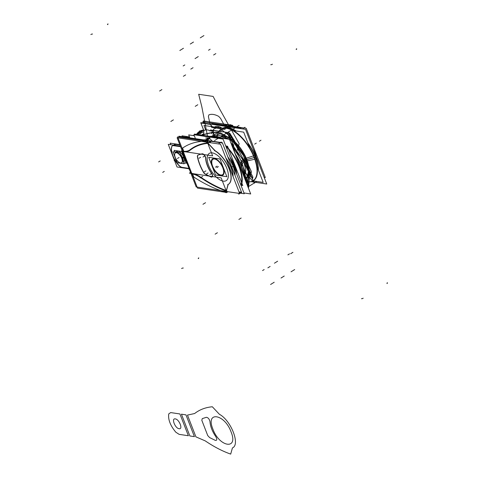 <?xml version="1.0" encoding="UTF-8"?>
<svg xmlns="http://www.w3.org/2000/svg" width="478" height="478" viewBox="0 0 478 478"><rect width="100%" height="100%" fill="white"/><g stroke="black" fill="none" stroke-linecap="round" stroke-linejoin="round"><path stroke-width="0.72" d="M214.359 134.706L215.082 136.565M211.497 127.333L221.529 128.833M233.509 130.625L243.696 132.149L249.875 148.078M257.045 166.565L263.187 182.399L253.167 180.899M251.135 181.682L266.742 184.012L245.543 129.365L210.517 124.125L211.467 126.58M255.467 156.587A29.779 13.982 58.2 0 1 256.829 160.59A29.779 13.982 58.2 0 0 255.467 156.587A29.779 13.982 58.2 0 1 256.829 160.59A29.779 13.982 58.2 0 0 255.467 156.587M254.655 155.272A30.455 14.298 58.2 0 1 258.228 169.612M258.245 169.66A30.311 14.232 -121.8 0 0 255.371 156.88A30.311 14.232 58.2 0 1 258.245 169.66A30.311 14.232 -121.8 0 0 255.371 156.88A30.311 14.232 -121.8 0 0 248.076 143.442A30.311 14.232 58.2 0 1 255.371 156.88A30.311 14.232 -121.8 0 0 248.076 143.442A30.311 14.232 58.2 0 1 255.371 156.88A30.311 14.232 58.2 0 1 258.245 169.66A30.311 14.232 -121.8 0 0 255.371 156.88A30.311 14.232 -121.8 0 0 248.076 143.442M246.122 181.515A30.311 14.232 -121.8 0 0 252.993 180.827A30.311 14.232 -121.8 0 0 253.489 155.942M253.806 155.744L254.84 155.105A30.311 14.232 -121.8 0 1 258.413 170.078M253.149 180.732A30.311 14.232 -121.8 0 0 254.326 157.531A30.311 14.232 58.2 0 1 246.068 181.365A30.311 14.232 -121.8 0 0 252.999 180.821M254.493 157.423L255.324 156.909M255.115 159.096L255.939 158.582M255.987 158.553L256.142 158.457A30.311 14.232 -121.8 0 0 247.819 142.773M254.786 159.294A30.311 14.232 -121.8 0 0 221.063 129.293M218.446 132.173A30.311 14.232 -121.8 0 0 217.078 137.21M236.114 131.014A30.311 14.232 -121.8 0 0 225.305 127.459M218.595 132.077A30.311 14.232 -121.8 0 0 217.221 137.27A30.311 14.232 58.2 0 1 232.589 130.333A30.311 14.232 58.2 0 1 254.326 157.531A30.311 14.232 -121.8 0 0 221.218 129.197M221.72 128.731A30.455 14.298 58.2 0 1 230.994 128.457A30.455 14.298 58.2 0 1 235.66 130.948M248.166 143.675A30.455 14.298 58.2 0 1 255.963 158.642M246.887 160.949L254.768 159.24M254.941 159.198L255.133 159.156A30.467 14.304 -121.8 0 0 236.431 132.597A30.467 14.304 -121.8 0 0 218.715 131.707M254.153 157.573L246.588 159.58A24.02 11.275 -121.8 0 1 244.897 178.36A24.02 11.275 -121.8 0 0 246.588 159.58A4.278 1.398 -21.2 0 0 241.778 162.562A24.02 11.275 58.2 0 0 233.3 148.455A24.02 11.275 58.2 0 1 241.778 162.562A24.02 11.275 58.2 0 0 233.3 148.455A24.02 11.275 58.2 0 1 241.778 162.562A4.278 1.398 158.8 0 1 246.588 159.58A24.02 11.275 -121.8 0 1 244.897 178.36A24.02 11.275 -121.8 0 0 246.588 159.58A24.02 11.275 -121.8 0 0 219.486 137.813A24.02 11.275 -121.8 0 1 246.588 159.58A4.278 1.398 -21.2 0 0 241.778 162.562A4.278 1.398 158.8 0 1 246.588 159.58A24.02 11.275 -121.8 0 0 219.486 137.813A24.02 11.275 -121.8 0 1 246.588 159.58A24.02 11.275 -121.8 0 0 219.486 137.813M219.33 137.789A24.175 11.347 -121.8 0 1 233.503 140.64A24.175 11.347 -121.8 0 1 247.269 160.871A4.278 1.613 -19.3 0 0 242.262 163.972A24.175 11.347 -121.8 0 0 233.342 148.562M241.832 166.971L242.28 163.805M241.772 167.437A30.467 14.304 -121.8 0 0 236.114 155.703M217.424 137.503A30.467 14.304 -121.8 0 0 210.069 136.403M236.018 155.464A30.311 14.232 58.2 0 1 241.163 165.681A30.311 14.232 -121.8 0 0 236.018 155.464A30.311 14.232 58.2 0 1 241.163 165.681A30.311 14.232 58.2 0 1 243.804 175.528A30.311 14.232 -121.8 0 0 241.163 165.681A30.311 14.232 -121.8 0 0 236.018 155.464A30.311 14.232 58.2 0 1 241.163 165.681A30.311 14.232 58.2 0 1 243.804 175.528A30.311 14.232 -121.8 0 0 241.163 165.681A30.311 14.232 -121.8 0 1 243.804 175.528M218.488 137.999A30.311 14.232 -121.8 0 0 210.368 136.451A30.311 14.232 58.2 0 1 217.394 137.497A30.311 14.232 -121.8 0 0 210.368 136.451A30.311 14.232 58.2 0 1 217.394 137.497A30.311 14.232 58.2 0 0 210.368 136.451M243.774 175.45A30.467 14.304 -121.8 0 0 240.464 164.068M240.554 163.721L241.259 161.164M244.945 178.485A24.175 11.347 -121.8 0 0 246.236 158.194A4.278 1.171 -23.1 0 0 241.223 161.295A24.175 11.347 -121.8 0 1 244.025 172.008A24.175 11.347 -121.8 0 1 244.067 173.831M244.897 178.36A24.02 11.275 -121.8 0 0 246.588 159.58A4.278 1.398 158.8 0 0 241.778 162.562A24.02 11.275 58.2 0 1 243.935 175.301A24.02 11.275 58.2 0 0 241.778 162.562A24.02 11.275 58.2 0 1 244.061 172.678M245.865 158.308L253.824 155.786A30.467 14.304 -121.8 0 1 249.791 181.861M244.043 176.149A30.311 14.232 -121.8 0 0 240.637 163.906M241.366 169.911A30.311 14.232 -121.8 0 0 240.123 166.332A30.311 14.232 -121.8 0 0 238.564 162.699A30.311 14.232 58.2 0 1 240.123 166.332A30.311 14.232 -121.8 0 0 238.564 162.699A30.311 14.232 -121.8 0 1 240.123 166.332A30.311 14.232 58.2 0 1 241.366 169.911A30.311 14.232 -121.8 0 0 240.123 166.332A30.311 14.232 -121.8 0 1 241.366 169.911M241.073 185.518A29.63 13.91 -121.8 0 0 238.558 164.946M239.335 164.683L239.627 164.581A30.455 14.298 -121.8 0 1 242.113 171.841M241.181 185.787A29.779 13.982 -121.8 0 0 239.418 166.535A29.779 13.982 58.2 0 1 241.181 185.787A29.779 13.982 -121.8 0 0 239.418 166.535A29.779 13.982 -121.8 0 0 225.538 145.467A29.779 13.982 58.2 0 1 239.418 166.535A29.779 13.982 -121.8 0 0 225.538 145.467A29.779 13.982 58.2 0 1 239.418 166.535A29.779 13.982 58.2 0 1 241.181 185.787A29.779 13.982 -121.8 0 0 239.418 166.535A29.779 13.982 -121.8 0 0 225.538 145.467M243.959 192.951L250.693 193.96L229.494 139.307L194.468 134.073L194.767 134.844M240.864 184.98A29.08 13.653 -121.8 0 0 239.024 166.475A29.08 13.653 -121.8 0 1 240.864 184.98A29.08 13.653 -121.8 0 0 239.024 166.475A29.08 13.653 -121.8 0 1 241.719 181.126A29.08 13.653 -121.8 0 1 240.864 184.98A29.08 13.653 -121.8 0 0 239.024 166.475A29.08 13.653 -121.8 0 0 225.855 146.274A29.08 13.653 -121.8 0 1 239.024 166.475A29.08 13.653 -121.8 0 0 225.855 146.274A29.08 13.653 -121.8 0 1 239.024 166.475A29.08 13.653 -121.8 0 0 225.855 146.274M239.592 168.166A29.23 13.719 -121.8 0 0 225.897 146.388M240.888 185.046A29.23 13.719 -121.8 0 0 241.707 181.281A29.23 13.719 -121.8 0 0 238.337 164.934M229.942 140.46L239.048 163.267M241.366 169.248L249.432 190.71M234.913 167.049A21.241 9.972 -121.8 0 0 230.378 157.937M230.049 157.089A21.385 10.038 58.2 0 1 234.674 165.824A21.385 10.038 -121.8 0 0 230.049 157.089A21.385 10.038 58.2 0 1 234.674 165.824A21.385 10.038 58.2 0 1 236.67 174.159A21.385 10.038 -121.8 0 0 234.674 165.824A21.385 10.038 -121.8 0 0 230.049 157.089A21.385 10.038 58.2 0 1 234.674 165.824A21.385 10.038 58.2 0 1 236.67 174.159A21.385 10.038 -121.8 0 0 234.674 165.824A21.385 10.038 -121.8 0 1 236.67 174.159M236.413 173.49A21.241 9.972 -121.8 0 0 233.999 164.701M225.741 145.987L227.54 146.256L242.77 185.536L240.978 185.267M234.31 165.77A20.739 9.739 -121.8 0 0 230.569 158.427A20.739 9.739 -121.8 0 1 234.31 165.77A20.739 9.739 -121.8 0 0 230.569 158.427A20.739 9.739 -121.8 0 1 234.31 165.77A20.739 9.739 -121.8 0 1 236.15 172.827A20.739 9.739 -121.8 0 0 234.31 165.77A20.739 9.739 -121.8 0 1 236.15 172.827A20.739 9.739 -121.8 0 0 234.31 165.77M230.683 158.72A20.889 9.805 58.2 0 1 234.704 167.001M233.808 164.689A20.889 9.805 58.2 0 1 236.108 172.713M240.739 167.999L240.93 167.951A30.455 14.298 -121.8 0 0 237.745 160.59M239.831 168.22A29.63 13.91 -121.8 0 0 225.712 145.915M241.934 167.258A30.311 14.232 -121.8 0 0 235.678 154.591M217.962 137.586A30.311 14.232 -121.8 0 0 211.419 136.224M223.244 168.435A9.626 4.517 -121.8 0 0 212.543 158.911A9.626 4.517 -121.8 0 0 212.381 166.816M222.832 175.175A9.626 4.517 -121.8 0 0 223.202 167.814A9.626 4.517 -121.8 0 0 212.692 158.816M212.62 158.869A9.626 4.517 -121.8 0 0 212.322 166.183A9.626 4.517 -121.8 0 0 222.658 175.277M211.969 165.746A9.626 4.517 -121.8 0 0 222.676 175.271A9.626 4.517 -121.8 0 0 222.832 167.372M208.671 157.298L215.536 175.008L226.859 176.699L219.988 158.989L208.671 157.298M223.202 167.814A9.626 4.517 58.2 0 1 221.051 175.48A9.626 4.517 58.2 0 1 212.322 166.183A9.626 4.517 58.2 0 1 214.473 158.517A9.626 4.517 58.2 0 1 223.202 167.814A9.626 4.517 -121.8 0 0 214.473 158.517A9.626 4.517 -121.8 0 0 212.322 166.183A9.626 4.517 -121.8 0 0 221.051 175.48A9.626 4.517 -121.8 0 0 223.202 167.814A9.626 4.517 58.2 0 1 221.051 175.48A9.626 4.517 58.2 0 1 212.322 166.183A9.626 4.517 58.2 0 1 214.473 158.517A9.626 4.517 58.2 0 1 223.202 167.814A9.626 4.517 -121.8 0 1 221.051 175.48A9.626 4.517 -121.8 0 1 212.322 166.183A9.626 4.517 58.2 0 1 214.473 158.517A9.626 4.517 58.2 0 1 223.202 167.814M223.429 173.663A9.088 4.266 -121.8 0 0 222.903 167.766A9.088 4.266 -121.8 0 0 214.658 158.989A9.088 4.266 -121.8 0 0 212.62 166.23A9.088 4.266 -121.8 0 0 220.872 175.008A9.088 4.266 -121.8 0 0 222.903 167.766A9.088 4.266 -121.8 0 0 214.323 158.953M223.017 168.364A9.19 4.314 -121.8 0 0 214.15 158.947A9.19 4.314 -121.8 0 0 212.638 166.816M214.234 158.953A9.088 4.266 -121.8 0 0 212.62 166.23A9.088 4.266 -121.8 0 0 218.321 173.873A9.088 4.266 -121.8 0 0 223.387 173.759M212.244 165.794A9.19 4.314 -121.8 0 0 218.07 173.944A9.19 4.314 -121.8 0 0 223.363 173.819A9.19 4.314 -121.8 0 0 222.623 167.348M194.259 135.609L192.837 135.394L194.259 135.609M207.291 140.442L222.33 142.689L241.695 192.604L239.155 192.228M203.144 139.821L178.951 136.206L179.304 137.102M233.115 176.645A20.315 9.536 -121.8 0 0 231.179 167.521A20.315 9.536 -121.8 0 1 233.115 176.645A20.315 9.536 -121.8 0 0 231.179 167.521A20.315 9.536 -121.8 0 1 233.115 176.645A20.315 9.536 -121.8 0 0 231.179 167.521A20.315 9.536 -121.8 0 0 225.843 157.895A20.315 9.536 -121.8 0 1 231.179 167.521A20.315 9.536 -121.8 0 0 225.843 157.895A20.315 9.536 -121.8 0 1 231.179 167.521A20.315 9.536 -121.8 0 0 225.843 157.895M210.177 142.205L209.836 141.841M194.313 135.746L188.696 134.904L189.832 137.831M227.928 191.702L226.811 192.395M226.68 192.473L226.339 192.688M191.57 173.831A34.213 16.061 58.2 0 1 201.071 177.941M192.993 147.702A141.56 66.46 -121.8 0 1 207.111 142.97L205.821 141.596L207.111 142.97A141.56 66.46 58.2 0 0 190.178 149.674A141.56 66.46 58.2 0 1 207.111 142.97A141.56 66.46 -121.8 0 0 190.178 149.674A141.56 66.46 58.2 0 1 207.111 142.97L205.821 141.596A1.07 0.502 -121.8 0 0 205.223 141.249A162.359 76.223 -121.8 0 0 182.542 148.114L183.773 151.287A34.213 16.061 -121.8 0 0 189.73 149.996A34.213 16.061 -121.8 0 1 183.773 151.287A34.213 16.061 -121.8 0 0 189.73 149.996A34.213 16.061 -121.8 0 1 183.773 151.287L182.542 148.114L183.773 151.287M206.968 141.243L212.644 155.87L183.319 151.484L177.643 136.857L206.968 141.243M205.857 141.44A1.07 0.908 -90 0 1 206.311 139.719A163.404 76.713 -121.8 0 0 206.263 139.719M199.971 140.191A163.428 76.725 58.2 0 1 205.6 139.809L208.653 137.915A163.428 76.725 -121.8 0 0 205.695 138.034A163.428 76.725 58.2 0 1 208.653 137.915L205.6 139.809A163.428 76.725 -121.8 0 0 199.971 140.191A163.428 76.725 58.2 0 1 205.6 139.809A163.428 76.725 -121.8 0 0 199.971 140.191M205.421 139.958A1.07 0.908 89.4 0 0 205.14 140.968A1.07 0.908 -90.6 0 1 205.421 139.958A1.07 0.908 89.4 0 0 205.14 140.968A1.07 0.908 -90.6 0 1 205.421 139.958A1.07 0.908 -90.6 0 0 205.14 140.968M205.223 141.249A162.359 76.223 -121.8 0 0 182.542 148.114A162.359 76.223 -121.8 0 1 205.223 141.249A162.359 76.223 -121.8 0 0 182.542 148.114A162.359 76.223 -121.8 0 1 205.223 141.249A1.07 0.502 -121.8 0 1 205.821 141.596A1.07 0.502 -121.8 0 0 205.223 141.249A1.07 0.502 -121.8 0 1 205.821 141.596A1.07 0.502 -121.8 0 0 205.223 141.249M202.152 135.22A163.428 76.725 58.2 0 1 218.404 132.197L211.957 136.194M210.607 137.031L205.887 139.952A163.428 76.725 58.2 0 0 200.407 140.263M195.448 138.668L193.913 134.712L223.059 139.074L244.27 193.751L239.472 193.034M235.039 175.45A20.315 9.536 -121.8 0 0 233.103 166.332A20.315 9.536 -121.8 0 0 227.767 156.7A20.315 9.536 58.2 0 1 233.103 166.332A20.315 9.536 58.2 0 1 235.039 175.45A20.315 9.536 -121.8 0 0 233.103 166.332A20.315 9.536 58.2 0 1 235.039 175.45A20.315 9.536 58.2 0 0 233.103 166.332A20.315 9.536 -121.8 0 0 227.767 156.7A20.315 9.536 58.2 0 1 233.103 166.332A20.315 9.536 58.2 0 0 227.767 156.7M212.262 141.183L209.842 138.608L212.262 141.183L209.842 138.608L212.262 141.183L209.842 138.608L206.789 140.496L208.581 142.402L209.705 141.703L208.581 142.402L209.705 141.703L208.581 142.402L206.789 140.496L208.581 142.402L206.789 140.496L208.581 142.402L209.705 141.703M209.035 138.005A2.139 1.004 58.2 0 1 209.221 138.094A2.139 1.004 58.2 0 1 209.657 138.423A2.139 1.004 -121.8 0 0 209.221 138.094A2.139 1.004 -121.8 0 0 209.035 138.005A2.139 1.004 58.2 0 1 209.221 138.094A2.139 1.004 58.2 0 1 209.657 138.423A2.139 1.004 -121.8 0 0 209.221 138.094A2.139 1.004 -121.8 0 0 209.035 138.005A2.139 1.004 58.2 0 1 209.221 138.094L209.011 137.993M225.425 191.893A1.07 0.842 105.8 0 0 225.986 192.634L225.389 192.467A1.07 0.837 -73.8 0 1 225.042 192.228A1.07 0.837 106.2 0 0 225.389 192.467L226.512 192.329M193.757 177.027A162.359 76.223 -121.8 0 0 224.887 191.935A162.359 76.223 -121.8 0 1 193.757 177.027A162.359 76.223 -121.8 0 0 224.887 191.935A162.359 76.223 -121.8 0 1 193.757 177.027L192.58 174.004L193.757 177.027A162.359 76.223 -121.8 0 0 224.887 191.935A1.07 0.502 -121.8 0 0 225.269 191.738L225.544 190.758L225.269 191.738A1.07 0.502 -121.8 0 1 224.887 191.935A1.07 0.502 -121.8 0 0 225.269 191.738A1.07 0.502 -121.8 0 1 224.887 191.935A1.07 0.502 -121.8 0 0 225.269 191.738M225.986 192.634A1.07 0.842 105.8 0 0 226.674 192.473M225.706 192.479A1.07 0.837 106.2 0 0 225.98 192.371A1.07 0.837 -73.8 0 1 225.042 192.228A1.07 0.837 106.2 0 0 225.98 192.371A1.07 0.837 -73.8 0 1 225.042 192.228A1.07 0.837 -73.8 0 0 225.98 192.371M221.177 177.87L226.853 192.503L197.522 188.117L191.851 173.484L221.177 177.87M225.586 190.603A141.56 66.46 58.2 0 1 201.053 177.702A141.56 66.46 -121.8 0 0 225.586 190.603A141.56 66.46 58.2 0 1 201.053 177.702A141.56 66.46 -121.8 0 0 225.586 190.603A141.56 66.46 58.2 0 1 201.053 177.702M200.521 177.35A34.213 16.061 -121.8 0 0 192.52 173.849A34.213 16.061 -121.8 0 1 200.521 177.35A34.213 16.061 -121.8 0 0 192.52 173.849A34.213 16.061 -121.8 0 1 200.521 177.35M226.709 191.17A141.56 66.46 58.2 0 1 200.354 177.452M227.498 191.636L226.709 192.126M226.626 191.917L226.739 191.523M226.877 191.547L226.757 191.971L227.331 191.612L226.757 191.971L227.331 191.612L226.757 191.971L226.877 191.547M226.13 158.636A20.315 9.536 58.2 0 1 232.935 176.179M209.836 138.309L206.442 140.412L208.306 142.396M205.665 141.452A1.07 0.37 -43.2 0 1 206.813 140.245M206.102 141.112A1.07 0.37 -43.2 0 1 206.173 141.022A1.07 0.37 136.8 0 0 206.102 141.112A1.07 0.37 -43.2 0 1 206.173 141.022A1.07 0.37 -43.2 0 1 206.621 140.61A1.07 0.37 136.8 0 0 206.173 141.022A1.07 0.37 136.8 0 0 206.102 141.112A1.07 0.37 -43.2 0 1 206.173 141.022A1.07 0.37 -43.2 0 1 206.317 140.873M210.284 141.56L208.814 142.474M189.712 150.014A141.56 66.46 58.2 0 1 192.819 147.81A141.56 66.46 58.2 0 1 208.014 142.97M190.113 149.692A34.213 16.061 58.2 0 1 189.324 150.253A34.213 16.061 58.2 0 1 182.835 151.293M206 139.899A2.139 1.004 58.2 0 1 206.167 139.988A2.139 1.004 58.2 0 1 206.604 140.311A2.139 1.004 -121.8 0 0 206.167 139.988A2.139 1.004 -121.8 0 0 206 139.899A2.139 1.004 58.2 0 1 206.167 139.988A2.139 1.004 58.2 0 1 206.604 140.311A2.139 1.004 -121.8 0 0 206.167 139.988A2.139 1.004 -121.8 0 0 206 139.899M205.683 139.952A2.139 1.004 58.2 0 1 206.765 140.765M209.842 138.608L206.789 140.496L209.842 138.608M203.873 130.649L200.784 122.679L210.517 124.137M205.689 129.962L203.945 125.457L220.663 127.961M203.879 134.563A47.041 22.084 -121.8 0 1 203.771 130.721A4.278 3.065 -178.6 0 1 210.123 131.086M202.349 135.25A163.428 76.725 -121.8 0 1 217.926 132.496L224.809 128.229M226.16 127.393L230.444 124.74A163.428 76.725 -121.8 0 0 223.25 125.278M245.782 180.636L246.881 179.961M241.348 128.737L241.037 127.937L211.885 123.575L212.202 124.376M231.185 125.636A2.139 1.004 -121.8 0 0 230.235 124.872M230.247 125.069A2.139 1.004 -121.8 0 0 230.073 124.985A2.139 1.004 58.2 0 1 230.247 125.069A2.139 1.004 58.2 0 1 230.683 125.397A2.139 1.004 -121.8 0 0 230.247 125.069A2.139 1.004 58.2 0 1 230.683 125.397A2.139 1.004 -121.8 0 0 230.247 125.069A2.139 1.004 -121.8 0 0 230.073 124.985A2.139 1.004 58.2 0 1 230.247 125.069M230.091 124.77L231.477 125.451A1.07 0.37 136.8 0 0 231.382 125.403A1.07 0.37 136.8 0 0 231.047 125.481A1.07 0.37 -43.2 0 1 231.382 125.403A1.07 0.37 136.8 0 0 231.047 125.481A1.07 0.37 -43.2 0 1 231.382 125.403M231.466 125.439A1.07 0.908 90 0 0 230.043 125.015A163.404 76.713 58.2 0 0 229.996 125.015M229.679 124.889A163.428 76.725 -121.8 0 0 223.638 125.332A163.428 76.725 58.2 0 1 229.679 124.889A163.428 76.725 -121.8 0 0 223.638 125.332A163.428 76.725 58.2 0 1 229.679 124.889L227.928 125.977M233.204 126.766L232.649 125.332L231.304 125.128M204.19 123.187L203.323 120.946L228.86 124.764M232.141 126.156L231.328 125.29A1.07 0.37 136.8 0 0 230.539 125.541M229.392 126.192L230.862 125.284L232.099 126.598M231.776 126.551L230.868 125.577L229.781 126.252L230.868 125.577L229.781 126.252L230.868 125.577L231.776 126.551M220.543 144.231L177.099 137.73L196.195 186.958L239.633 193.453L220.543 144.231M200.485 177.021A34.643 16.264 -121.8 0 0 191.768 173.371A34.643 16.264 -121.8 0 1 200.485 177.021A34.643 16.264 -121.8 0 0 191.768 173.371A34.643 16.264 -121.8 0 1 200.485 177.021A34.643 16.264 -121.8 0 0 191.768 173.371L183.307 151.705L191.708 173.359M183.259 151.58L183.319 151.592A34.643 16.264 -121.8 0 0 189.987 150.337A34.643 16.264 -121.8 0 1 183.319 151.592A34.643 16.264 -121.8 0 0 189.987 150.337A34.643 16.264 -121.8 0 1 183.319 151.592L183.319 151.592M193.142 148.114A141.135 66.257 -121.8 0 0 190.411 150.026A141.135 66.257 58.2 0 1 207.894 143.281A141.135 66.257 -121.8 0 0 193.22 148.066M208.193 143.34L215.166 150.761A20.315 9.536 58.2 0 1 229.249 168.716A20.315 9.536 58.2 0 1 228.215 184.406L226.482 190.597L228.215 184.418A20.315 9.536 -121.8 0 0 229.249 168.716A20.315 9.536 -121.8 0 0 215.166 150.761A20.315 9.536 58.2 0 1 229.249 168.716A20.315 9.536 58.2 0 1 228.215 184.406L226.482 190.597L228.215 184.418A20.315 9.536 -121.8 0 0 229.249 168.716A20.315 9.536 -121.8 0 0 215.166 150.761A20.315 9.536 58.2 0 1 229.249 168.716A20.315 9.536 58.2 0 1 228.215 184.406L226.482 190.597M201.017 177.374A141.135 66.257 58.2 0 0 226.363 190.555A141.135 66.257 58.2 0 1 201.017 177.374A141.135 66.257 -121.8 0 0 226.363 190.555A141.135 66.257 58.2 0 1 201.017 177.374A141.135 66.257 -121.8 0 0 225.496 190.244M191.158 171.949L191.863 173.759M180.367 146.16L168.25 144.35L177.033 166.995L189.151 168.806M172.427 145.82A6.417 3.011 -121.8 0 0 171.751 146.907A14.967 7.027 -121.8 0 0 178.856 165.233A6.417 3.011 -121.8 0 0 182.136 167.348A6.417 3.011 58.2 0 1 178.856 165.233A14.967 7.027 58.2 0 1 171.751 146.907A6.417 3.011 58.2 0 1 173.496 145.551A6.417 3.011 -121.8 0 0 172.504 145.772M173.687 145.569L180.535 146.597M188.983 168.37L182.249 167.366M178.569 165.185A6.417 3.011 -121.8 0 0 182.1 167.455M179.758 144.589L170.18 143.155L170.789 144.726M174.225 145.24L175.617 144.38L179.925 145.019L175.617 144.38L174.225 145.24L175.617 144.38L179.925 145.019L175.617 144.38L174.225 145.24L175.617 144.38L179.925 145.019M189.031 168.495L181.795 167.414M191.666 173.472L189.384 173.132L190.549 172.409M191.445 173.436A34.643 16.264 58.2 0 1 201.059 177.601M239.024 191.881L241.557 192.258L222.467 143.036L207.303 140.765M201.728 139.935L179.029 136.541L179.244 137.096M174.04 145.21L175.587 144.254M173.353 145.641L180.588 146.722M173.651 145.688A6.417 3.011 -121.8 0 0 172.349 145.868A6.417 3.011 -121.8 0 0 171.566 147.122M171.668 146.74A14.967 7.027 -121.8 0 0 178.999 165.639M183.223 151.693L180.935 151.353L182.1 150.63M190.369 150.038A34.643 16.264 58.2 0 1 189.569 150.606A34.643 16.264 58.2 0 1 182.996 151.657M209.561 142.587L210.607 141.942M208.372 143.322A141.135 66.257 -121.8 0 0 193.064 148.162A141.135 66.257 -121.8 0 0 189.963 150.361M208.97 142.498L210.057 141.823M207.828 143.209L215.154 151.006M210.045 142.068L209.28 142.546L210.045 142.068M227.642 184.705A20.315 9.536 -121.8 0 0 228.311 184.365A20.315 9.536 -121.8 0 0 228.819 168.107A20.315 9.536 -121.8 0 0 214.371 150.498M228.096 184.383L226.291 190.812M200.342 177.111A141.135 66.257 -121.8 0 0 226.811 190.859M203.55 172.474A28.871 13.551 58.2 0 1 197.384 156.587M205.426 174.267A3.209 1.506 58.2 0 1 203.275 171.99M203.526 172.074A3.209 1.506 -121.8 0 0 205.45 174.112A3.209 1.506 -121.8 0 1 203.526 172.074A3.209 1.506 -121.8 0 0 205.45 174.112A3.209 1.506 -121.8 0 1 203.526 172.074M211.103 177.027A132.579 62.242 58.2 0 1 205.164 174.135M211.288 173.03A3.209 1.506 58.2 0 1 212.005 176.997A3.209 1.506 58.2 0 1 210.846 176.902M212.16 176.908A3.209 1.506 -121.8 0 0 211.766 173.412M205.606 158.009A18.176 8.532 -121.8 0 0 211.611 173.484M205.773 158.176A18.176 8.532 -121.8 0 0 211.563 173.102A18.176 8.532 58.2 0 1 205.773 158.176A18.176 8.532 -121.8 0 0 211.563 173.102A18.176 8.532 58.2 0 1 205.773 158.176M201.931 153.928A3.209 1.506 58.2 0 1 204.273 155.201A3.209 1.506 58.2 0 1 205.624 158.421M202.266 153.785A3.209 1.506 -121.8 0 1 204.375 155.051A3.209 1.506 -121.8 0 1 205.749 157.925A3.209 1.506 -121.8 0 0 204.375 155.051A3.209 1.506 -121.8 0 0 202.266 153.785A3.209 1.506 -121.8 0 1 204.375 155.051A3.209 1.506 -121.8 0 1 205.749 157.925A3.209 1.506 -121.8 0 0 202.319 153.779M197.832 155.236A132.579 62.242 58.2 0 1 202.122 153.874M202.182 153.802A132.579 62.242 -121.8 0 0 198.077 155.105A132.579 62.242 -121.8 0 1 202.182 153.802A132.579 62.242 -121.8 0 0 198.077 155.105A132.579 62.242 -121.8 0 1 202.182 153.802M197.474 157.041A3.209 1.506 58.2 0 1 197.808 155.254A3.209 1.506 58.2 0 1 198.017 155.165M197.892 155.213A3.209 1.506 -121.8 0 0 197.593 156.778A3.209 1.506 -121.8 0 1 197.892 155.213A3.209 1.506 -121.8 0 0 197.593 156.778A3.209 1.506 -121.8 0 1 197.892 155.213M226.835 168.352A16.037 7.529 58.2 0 1 223.244 181.132A16.037 7.529 58.2 0 1 208.695 165.639A16.037 7.529 58.2 0 1 212.28 152.864A16.037 7.529 58.2 0 1 226.835 168.352A16.037 7.529 58.2 0 1 223.244 181.132A16.037 7.529 58.2 0 1 208.695 165.639A16.037 7.529 58.2 0 1 212.28 152.864A16.037 7.529 58.2 0 1 226.835 168.352A16.037 7.529 -121.8 0 0 212.28 152.864A16.037 7.529 -121.8 0 0 208.695 165.639A16.037 7.529 -121.8 0 0 223.244 181.132A16.037 7.529 -121.8 0 0 226.835 168.352A16.037 7.529 58.2 0 1 223.244 181.132A16.037 7.529 58.2 0 1 208.695 165.639A16.037 7.529 58.2 0 1 212.28 152.864A16.037 7.529 58.2 0 1 226.835 168.352M232.2 126.222L246.218 128.319L265.314 177.541L264.161 177.368M224.618 125.087L202.78 121.824L203.258 123.049M256.232 156.921A20.315 9.536 -121.8 0 0 252.999 148.598A20.315 9.536 58.2 0 1 256.232 156.921A20.315 9.536 -121.8 0 0 252.999 148.598A20.315 9.536 58.2 0 1 256.232 156.921A20.315 9.536 -121.8 0 0 252.999 148.598M189.485 136.929L182.022 135.818L182.369 136.714M189.652 137.365L187.46 137.037L189.652 137.365L187.46 137.037L189.652 137.365L187.46 137.037L186.892 137.389L187.615 136.941M186.271 137.24A6.417 3.011 58.2 0 1 187.197 137.013M187.43 136.917L186.707 137.365M210.655 124.477L200.856 123.013L203.825 130.679M184.209 163.787L179.967 152.852L172.946 151.801L177.189 162.735L184.209 163.787M174.643 154.358A5.963 2.802 -121.8 0 0 175.205 157.286A5.963 2.802 58.2 0 1 176.537 152.536A5.963 2.802 58.2 0 1 181.951 158.296A5.963 2.802 58.2 0 1 180.618 163.052A5.963 2.802 58.2 0 1 175.205 157.286A5.963 2.802 -121.8 0 0 179.752 162.777M175.312 157.692A5.82 2.731 -121.8 0 1 174.637 154.436A5.82 2.731 -121.8 0 1 177.72 153.205A5.82 2.731 -121.8 0 1 181.879 158.672L182.5 158.523M182.674 158.481L182.871 158.433A6.561 3.077 -121.8 0 0 180.565 154.388M178.79 152.673A6.561 3.077 -121.8 0 0 175.301 152.153M180.809 155.015A6.417 3.011 58.2 0 1 182.542 158.128A6.417 3.011 58.2 0 1 183.152 161.068A6.417 3.011 -121.8 0 0 182.542 158.128A6.417 3.011 -121.8 0 0 180.809 155.015A6.417 3.011 58.2 0 1 182.542 158.128A6.417 3.011 -121.8 0 0 180.809 155.015A6.417 3.011 -121.8 0 1 182.542 158.128A6.417 3.011 58.2 0 1 183.152 161.068A6.417 3.011 -121.8 0 0 182.542 158.128A6.417 3.011 -121.8 0 1 183.152 161.068M179.973 162.873A5.963 2.802 -121.8 0 0 181.951 158.296A5.963 2.802 -121.8 0 0 177.691 152.954A5.963 2.802 -121.8 0 0 174.649 154.28M175.062 157.047A5.82 2.731 -121.8 0 0 179.83 162.819A5.82 2.731 -121.8 0 0 181.628 158.027L182.59 157.71A6.561 3.077 -121.8 0 1 183.331 161.516M180.529 163.237A6.417 3.011 -121.8 0 0 181.347 163.356M182.984 160.626A6.417 3.011 -121.8 0 0 182.243 157.865M182.572 157.662L183.821 156.892M176.806 151.347A6.417 3.011 58.2 0 1 183.809 157.34L182.716 158.021L183.809 157.34A6.417 3.011 58.2 0 1 183.606 162.227L183.719 162.156M182.847 158.373L184.096 157.597M182.518 158.576A6.417 3.011 -121.8 0 0 181.078 155.714M177.93 152.548A6.417 3.011 -121.8 0 0 175.468 152.177A6.417 3.011 58.2 0 1 178.336 152.607A6.417 3.011 -121.8 0 0 175.54 152.129M183.863 162.884L186.235 163.243L181.676 151.484L174.129 150.355L174.799 152.076M183.809 157.34A6.417 3.011 58.2 0 0 180.033 152.124A6.417 3.011 58.2 0 0 176.406 151.711A6.417 3.011 58.2 0 1 180.033 152.124A6.417 3.011 58.2 0 1 183.809 157.34A6.417 3.011 58.2 0 0 180.033 152.124A6.417 3.011 58.2 0 0 176.406 151.711A6.417 3.011 58.2 0 1 180.033 152.124A6.417 3.011 58.2 0 1 183.809 157.34A6.417 3.011 58.2 0 1 183.606 162.227A6.417 3.011 58.2 0 0 183.809 157.34L182.716 158.021L183.809 157.34A6.417 3.011 58.2 0 1 183.606 162.227A6.417 3.011 58.2 0 0 183.809 157.34L182.716 158.021M201.435 132.794L203.759 131.761M197.743 134.563L203.634 130.183M196.775 134.414L200.999 130.637M200.694 130.578L201.28 130.912M197.528 134.527L203.592 130.076L197.528 134.527L203.592 130.076L197.528 134.527L203.592 130.076L200.545 131.354M196.56 134.384L199.846 131.097L196.56 134.384M201.017 130.649L203.305 130.13M200.85 130.566L203.58 130.052L200.85 130.566M199.613 131.45L199.983 131.749M199.583 130.829L200.569 131.336L199.577 130.835M200.025 131.169L200.366 131.474M235.732 130.954A30.311 14.232 -121.8 0 0 231.053 128.48A30.311 14.232 58.2 0 1 235.732 130.954A30.311 14.232 -121.8 0 0 231.053 128.48M231.041 128.474A30.311 14.232 -121.8 0 0 222.587 128.361A30.311 14.232 58.2 0 1 231.041 128.474A30.311 14.232 -121.8 0 0 222.587 128.361M241.766 162.634L241.229 165.358M246.068 181.365A30.311 14.232 -121.8 0 0 254.326 157.531A30.311 14.232 -121.8 0 0 232.589 130.333A30.311 14.232 -121.8 0 0 217.221 137.27A30.311 14.232 58.2 0 1 232.589 130.333A30.311 14.232 58.2 0 1 254.326 157.531A30.311 14.232 -121.8 0 1 246.068 181.365M254.678 144.123L256.28 143.131L254.678 144.123M246.098 181.455L248.554 171.016L243.38 155.493L232.774 141.476L221.248 134.921L215.148 136.583L221.248 134.921L215.148 136.583L221.248 134.921L232.774 141.476L243.38 155.493L248.554 171.016L246.098 181.455L248.554 171.016L243.38 155.493L232.774 141.476L221.248 134.921L232.774 141.476L243.38 155.493L248.554 171.016L246.098 181.455M231.25 143.167L243.666 160.996L245.841 170.383L244.401 177.081L245.841 170.383L243.666 160.996L231.25 143.167L243.666 160.996L245.841 170.383L244.401 177.081L245.841 170.383L243.666 160.996L231.25 143.167M216.803 167.593L218.404 166.601L216.803 167.593M220.424 132.8L217.436 132.794L220.424 132.8L217.436 132.794L220.424 132.8L233.168 140.12L244.796 155.732L250.197 172.791L247.018 183.827L250.197 172.791L244.796 155.732L233.168 140.12L220.424 132.8L233.168 140.12L244.796 155.732L250.197 172.791L247.018 183.827L250.197 172.791L244.796 155.732L233.168 140.12L220.424 132.8M212.961 135.573L212.549 136.194L212.961 135.573M213.284 136.242L220.663 133.416L233.055 140.514L244.383 155.661L249.725 172.283L246.756 183.146L249.725 172.283L244.383 155.661L233.055 140.514L220.663 133.416L233.055 140.514L244.383 155.661L249.725 172.283L246.756 183.146L249.725 172.283L244.383 155.661L233.055 140.514L220.663 133.416L213.284 136.242M260.976 140.221L259.375 141.219L260.976 140.221M246.403 159.634L254.517 157.477L246.403 159.634M246.69 159.311A4.278 1.362 -21.5 0 0 241.683 162.418M241.778 162.562A24.02 11.275 58.2 0 1 243.935 175.301M200.228 177.864L201.836 176.866L200.228 177.864M206.526 173.956L208.133 172.964L206.526 173.956M222.903 167.766A9.088 4.266 -121.8 0 0 214.658 158.989A9.088 4.266 -121.8 0 0 212.62 166.23A9.088 4.266 -121.8 0 0 220.872 175.008A9.088 4.266 -121.8 0 0 222.903 167.766A9.088 4.266 -121.8 0 0 214.658 158.989A9.088 4.266 -121.8 0 0 212.62 166.23A9.088 4.266 -121.8 0 0 220.872 175.008A9.088 4.266 -121.8 0 0 222.903 167.766A9.088 4.266 -121.8 0 0 214.658 158.989A9.088 4.266 -121.8 0 0 212.62 166.23A9.088 4.266 -121.8 0 0 220.872 175.008A9.088 4.266 -121.8 0 0 222.903 167.766M201.077 177.338L202.684 176.34L201.077 177.338M222.043 136.977L229.135 139.253L222.043 136.977L229.135 139.253L222.043 136.977L229.135 139.253L222.043 136.977L216.737 137.084L222.043 136.977M229.548 139.457L234.405 142.277L234.997 142.211L234.764 141.219L229.135 132.729L210.308 130.064L210.248 130.446L210.583 129.956L229.135 132.729L210.583 129.956L229.135 132.729L210.583 129.956L229.135 132.729L234.764 141.219L229.912 133.386L234.997 142.211L234.764 141.219L234.686 142.396L234.997 142.211L234.405 142.277L229.548 139.457M211.64 133.649C211.503 131.336 212.31 131.456 214.054 134.007C212.31 131.456 211.503 131.336 211.64 133.649C211.503 131.336 212.31 131.456 214.054 134.007C212.31 131.456 211.503 131.336 211.64 133.649C211.503 131.336 212.31 131.456 214.054 134.007C212.31 131.456 211.503 131.336 211.64 133.649C211.503 131.336 212.31 131.456 214.054 134.007C212.31 131.456 211.503 131.336 211.64 133.649C211.503 131.336 212.31 131.456 214.054 134.007C212.31 131.456 211.503 131.336 211.64 133.649C211.503 131.336 212.31 131.456 214.054 134.007C212.31 131.456 211.503 131.336 211.64 133.649M214.252 134.772L213.069 135.501L214.252 134.772M228.568 136.176C228.43 133.87 229.237 133.989 230.988 136.541C231.125 138.847 230.318 138.728 228.568 136.176C228.43 133.87 229.237 133.989 230.988 136.541C231.125 138.847 230.318 138.728 228.568 136.176C228.43 133.87 229.237 133.989 230.988 136.541C231.125 138.847 230.318 138.728 228.568 136.176C228.43 133.87 229.237 133.989 230.988 136.541C231.125 138.847 230.318 138.728 228.568 136.176C228.43 133.87 229.237 133.989 230.988 136.541C231.125 138.847 230.318 138.728 228.568 136.176C228.43 133.87 229.237 133.989 230.988 136.541C231.125 138.847 230.318 138.728 228.568 136.176M274.199 282.247L272.597 283.245M183.295 268.05A1.07 0.347 -21.2 0 0 181.616 268.534A1.07 0.347 -21.2 0 1 183.295 268.05M237.369 150.194L239.155 143.687L219.772 109.271L213.128 96.425L198.669 94.268L201.782 106.582L207.47 136.015L201.782 106.582L207.47 136.015L201.782 106.582L207.47 136.015L201.782 106.582L198.669 94.268L201.782 106.582L198.669 94.268L201.782 106.582L198.669 94.268L213.128 96.425L198.669 94.268L213.128 96.425L198.669 94.268L213.128 96.425L219.772 109.271L213.128 96.425L219.772 109.271L213.128 96.425L219.772 109.271L239.155 143.687L219.772 109.271L239.155 143.687L219.772 109.271L239.155 143.687L237.369 150.194M208.856 114.893C211.521 113.818 214.789 114.308 218.673 116.363L220.591 118.419L224.851 126.234C225.753 128.283 225.616 129.347 224.427 129.43L223.453 128.982C219.312 126.049 216.116 125.571 213.875 127.548L213.158 127.746L210.045 124.023L208.39 116.596L208.856 114.893C211.521 113.818 214.789 114.308 218.673 116.363L220.591 118.419L224.851 126.234C225.753 128.283 225.616 129.347 224.427 129.43L223.453 128.982C219.312 126.049 216.116 125.571 213.875 127.548L213.158 127.746L210.045 124.023L208.39 116.596L208.856 114.893C211.521 113.818 214.789 114.308 218.673 116.363L220.591 118.419L224.851 126.234C225.753 128.283 225.616 129.347 224.427 129.43L223.453 128.982C219.312 126.049 216.116 125.571 213.875 127.548L213.158 127.746L210.045 124.023L208.39 116.596L208.856 114.893C211.521 113.818 214.789 114.308 218.673 116.363L220.591 118.419L224.851 126.234C225.753 128.283 225.616 129.347 224.427 129.43L223.453 128.982C219.312 126.049 216.116 125.571 213.875 127.548L213.158 127.746L210.045 124.023L208.39 116.596L208.856 114.893C211.521 113.818 214.789 114.308 218.673 116.363L220.591 118.419L224.851 126.234C225.753 128.283 225.616 129.347 224.427 129.43L223.453 128.982C219.312 126.049 216.116 125.571 213.875 127.548L213.158 127.746L210.045 124.023L208.39 116.596L208.856 114.893C211.521 113.818 214.789 114.308 218.673 116.363L220.591 118.419L224.851 126.234C225.753 128.283 225.616 129.347 224.427 129.43L223.453 128.982C219.312 126.049 216.116 125.571 213.875 127.548L213.158 127.746L210.045 124.023L208.39 116.596L208.856 114.893M218.225 127.13L229.685 136.039L235.636 151.329L229.685 136.039L218.225 127.13L229.685 136.039L235.636 151.329L229.685 136.039L218.225 127.13L229.685 136.039L235.636 151.329L229.685 136.039L218.225 127.13L213.6 129.162L212.967 136.218L213.6 129.162L218.225 127.13L213.6 129.162L212.967 136.218L213.6 129.162L218.225 127.13L213.6 129.162L212.967 136.218L213.6 129.162L218.225 127.13M244.001 171.453L254.589 183.122L244.049 163.135L254.589 183.122L244.049 163.135L254.589 183.122L244.049 163.135L254.589 183.122L244.001 171.453M193.476 42.052L190.268 44.042M205.534 202.702L203.927 203.7M217.4 232.744L215.13 234.154L217.4 232.744M207.111 142.97L205.821 141.596L207.111 142.97M229.5 133.673L227.462 133.368L233.73 145.27L227.462 133.368L233.73 145.27L227.462 133.368L233.73 145.27L227.462 133.368L229.5 133.673L227.462 133.368L229.5 133.673L227.462 133.368L229.5 133.673L252.748 176.645L229.5 133.673M243.326 160.978L252.557 178.515L252.748 176.645L252.557 178.515L252.874 177.38L252.557 178.515L252.874 177.38L252.557 178.515L243.326 160.978M270.59 284.488L272.191 283.49M361.493 298.678A1.07 0.347 -21.2 0 0 363.172 298.194A1.07 0.347 -21.2 0 1 361.493 298.678M284.231 276.033L281.022 278.023M227.008 132.86L214.485 140.616L227.008 132.86M205.695 138.034A163.428 76.725 58.2 0 1 208.653 137.915L205.6 139.809L208.653 137.915A163.428 76.725 -121.8 0 0 205.695 138.034M243.332 167.354L248.1 178.079L248.142 186.725L248.1 178.079L243.332 167.354L248.1 178.079L248.142 186.725L248.1 178.079L243.332 167.354L248.1 178.079L248.142 186.725L248.1 178.079L243.332 167.354M248.524 187.705L249.146 180.182L251.338 172.385L251.093 170.909L248.751 165.812L234.059 149.291L248.751 165.812L234.059 149.291L248.751 165.812L234.059 149.291L248.751 165.812L251.093 170.909L248.751 165.812L251.35 171.721L251.093 170.909L251.338 172.385L249.146 180.182L251.338 172.385L249.146 180.182L251.338 172.385L249.146 180.182L248.524 187.705M198.268 56.595L195.06 58.585M183.444 48.266L181.837 49.258M92.535 34.069A1.07 0.347 -21.2 0 0 90.862 34.553A1.07 0.347 -21.2 0 1 92.535 34.069M247.945 186.217L243.78 169.606L247.945 186.217M244.073 173.126L246.331 182.046L244.073 173.126M221.852 136.475L218.464 137.658L221.852 136.475L218.464 137.658L221.852 136.475L218.464 137.658L221.852 136.475L226.626 138.877L221.852 136.475M234.268 149.548L232.009 145.121L234.268 149.548M277.634 261.215L274.426 263.205M179.836 50.501L181.437 49.509M270.739 64.697A1.07 0.347 -21.2 0 0 272.418 64.213A1.07 0.347 -21.2 0 1 270.739 64.697M212.985 131.205L210.947 130.9L212.985 131.205M214.634 136.463L214.186 134.814L214.634 136.463M192.401 68.127L190.8 69.119M240.96 192.771L238.689 194.176L240.96 192.771M233.276 166.225L231.812 167.127L233.276 166.225M206.173 141.022A1.07 0.37 -43.2 0 1 206.621 140.61A1.07 0.37 136.8 0 0 206.173 141.022M269.478 266.849L267.877 267.841M221.266 141.99L218.996 143.4L221.266 141.99M173.406 119.87L171.799 120.862M161.881 89.613L159.61 91.017L161.881 89.613M220.095 133.248L216.887 135.238M209.394 137.987L205.994 140.09L209.394 137.987M202.899 134.252L201.495 135.125M200.294 37.822L201.901 36.83M107.825 24.599A1.07 0.347 158.8 0 1 108.058 23.9A1.07 0.347 158.8 0 0 107.825 24.599M226.524 133.159L239.042 125.397L226.524 133.159M195.233 106.343L196.834 105.351M183.367 76.301L185.637 74.891L183.367 76.301M203.909 35.587L202.302 36.579M296.384 48.81A1.07 0.347 158.8 0 1 296.145 49.509A1.07 0.347 158.8 0 0 296.384 48.81M248.172 186.79L256.805 181.443L248.172 186.79M291.054 271.809L292.656 270.811M198.579 258.58A1.07 0.347 158.8 0 1 198.812 257.881A1.07 0.347 158.8 0 0 198.579 258.58M228.615 126.078L230.42 124.961L228.615 126.078M294.663 269.568L293.056 270.566M387.138 282.791A1.07 0.347 158.8 0 1 386.905 283.49A1.07 0.347 158.8 0 0 387.138 282.791M291.305 253.322L292.912 252.33M242.746 128.678L245.023 127.273L242.746 128.678M232.571 126.67L231.238 125.248L232.571 126.67M214.228 54.606L215.835 53.608M238.881 219.438L241.157 218.028L238.881 219.438M190.411 150.026A141.135 66.257 58.2 0 1 207.894 143.281A141.135 66.257 -121.8 0 0 190.411 150.026A141.135 66.257 58.2 0 1 207.894 143.281M197.629 156.951A28.871 13.551 -121.8 0 0 203.425 171.895A28.871 13.551 -121.8 0 1 197.629 156.951A28.871 13.551 -121.8 0 0 203.425 171.895M205.576 174.177A132.579 62.242 -121.8 0 0 210.995 176.812A132.579 62.242 -121.8 0 1 205.576 174.177A132.579 62.242 -121.8 0 0 210.995 176.812M211.127 176.872A3.209 1.506 -121.8 0 0 212.561 176.227A3.209 1.506 -121.8 0 0 211.754 173.394A3.209 1.506 -121.8 0 1 212.561 176.227A3.209 1.506 -121.8 0 1 211.127 176.872A3.209 1.506 -121.8 0 0 212.561 176.227A3.209 1.506 -121.8 0 0 211.754 173.394M182.136 167.348A6.417 3.011 -121.8 0 1 178.856 165.233A6.417 3.011 -121.8 0 0 182.136 167.348A6.417 3.011 58.2 0 1 178.856 165.233A14.967 7.027 58.2 0 1 171.751 146.907A6.417 3.011 58.2 0 1 173.496 145.551A6.417 3.011 -121.8 0 0 171.751 146.907A14.967 7.027 -121.8 0 0 178.856 165.233A14.967 7.027 58.2 0 1 171.751 146.907A6.417 3.011 -121.8 0 1 173.496 145.551M187.472 415.089L195.92 436.862L205.229 440.877C214.03 446.828 222.521 451.238 230.695 454.1L232.428 447.916C240.512 444.737 231.071 420.401 219.378 414.271L212.334 406.766C205.51 407.387 199.607 409.646 194.624 413.536L187.472 415.089L195.92 436.862L205.229 440.877C214.03 446.828 222.521 451.238 230.695 454.1L232.428 447.916C240.512 444.737 231.071 420.401 219.378 414.271L212.334 406.766C205.51 407.387 199.607 409.646 194.624 413.536L187.472 415.089L195.92 436.862L205.229 440.877C214.03 446.828 222.521 451.238 230.695 454.1L232.428 447.916C240.512 444.737 231.071 420.401 219.378 414.271L212.334 406.766C205.51 407.387 199.607 409.646 194.624 413.536L187.472 415.089L195.92 436.862L205.229 440.877C214.03 446.828 222.521 451.238 230.695 454.1L232.428 447.916C240.512 444.737 231.071 420.401 219.378 414.271L212.334 406.766C205.51 407.387 199.607 409.646 194.624 413.536L187.472 415.089L195.92 436.862L205.229 440.877C214.03 446.828 222.521 451.238 230.695 454.1L232.428 447.916C240.512 444.737 231.071 420.401 219.378 414.271L212.334 406.766C205.51 407.387 199.607 409.646 194.624 413.536L187.472 415.089L195.92 436.862L205.229 440.877C214.03 446.828 222.521 451.238 230.695 454.1L232.428 447.916C240.512 444.737 231.071 420.401 219.378 414.271L212.334 406.766C205.51 407.387 199.607 409.646 194.624 413.536L187.472 415.089L195.92 436.862L205.229 440.877C214.03 446.828 222.521 451.238 230.695 454.1L232.428 447.916C240.512 444.737 231.071 420.401 219.378 414.271L212.334 406.766C205.51 407.387 199.607 409.646 194.624 413.536L187.472 415.089L195.92 436.862L205.229 440.877C214.03 446.828 222.521 451.238 230.695 454.1L232.428 447.916C240.512 444.737 231.071 420.401 219.378 414.271L212.334 406.766C205.51 407.387 199.607 409.646 194.624 413.536L187.472 415.089M207.739 435.578L201.806 420.281L202.29 418.609L206.394 417.306C208.175 417.611 209.376 419.069 209.985 421.68C210.338 426.418 212.268 431.395 215.775 436.605C217.239 439.348 217.096 440.602 215.339 440.375L209.663 437.615L207.739 435.578L201.806 420.281L202.29 418.609L206.394 417.306C208.175 417.611 209.376 419.069 209.985 421.68C210.338 426.418 212.268 431.395 215.775 436.605C217.239 439.348 217.096 440.602 215.339 440.375L209.663 437.615L207.739 435.578L201.806 420.281L202.29 418.609L206.394 417.306C208.175 417.611 209.376 419.069 209.985 421.68C210.338 426.418 212.268 431.395 215.775 436.605C217.239 439.348 217.096 440.602 215.339 440.375L209.663 437.615L207.739 435.578L201.806 420.281L202.29 418.609L206.394 417.306C208.175 417.611 209.376 419.069 209.985 421.68C210.338 426.418 212.268 431.395 215.775 436.605C217.239 439.348 217.096 440.602 215.339 440.375L209.663 437.615L207.739 435.578L201.806 420.281L202.29 418.609L206.394 417.306C208.175 417.611 209.376 419.069 209.985 421.68C210.338 426.418 212.268 431.395 215.775 436.605C217.239 439.348 217.096 440.602 215.339 440.375L209.663 437.615L207.739 435.578L201.806 420.281L202.29 418.609L206.394 417.306C208.175 417.611 209.376 419.069 209.985 421.68C210.338 426.418 212.268 431.395 215.775 436.605C217.239 439.348 217.096 440.602 215.339 440.375L209.663 437.615L207.739 435.578L201.806 420.281L202.29 418.609L206.394 417.306C208.175 417.611 209.376 419.069 209.985 421.68C210.338 426.418 212.268 431.395 215.775 436.605C217.239 439.348 217.096 440.602 215.339 440.375L209.663 437.615L207.739 435.578L201.806 420.281L202.29 418.609L206.394 417.306C208.175 417.611 209.376 419.069 209.985 421.68C210.338 426.418 212.268 431.395 215.775 436.605C217.239 439.348 217.096 440.602 215.339 440.375L209.663 437.615L207.739 435.578M212.907 429.148C205.271 410.829 224.535 413.709 231.047 431.861C238.677 450.174 219.414 447.294 212.907 429.148C205.271 410.829 224.535 413.709 231.047 431.861C238.677 450.174 219.414 447.294 212.907 429.148C205.271 410.829 224.535 413.709 231.047 431.861C238.677 450.174 219.414 447.294 212.907 429.148C205.271 410.829 224.535 413.709 231.047 431.861C238.677 450.174 219.414 447.294 212.907 429.148C205.271 410.829 224.535 413.709 231.047 431.861C238.677 450.174 219.414 447.294 212.907 429.148C205.271 410.829 224.535 413.709 231.047 431.861C238.677 450.174 219.414 447.294 212.907 429.148C205.271 410.829 224.535 413.709 231.047 431.861C238.677 450.174 219.414 447.294 212.907 429.148C205.271 410.829 224.535 413.709 231.047 431.861C238.677 450.174 219.414 447.294 212.907 429.148M181.425 414.181L189.874 435.96L194.415 436.641L185.966 414.862L181.425 414.181L189.874 435.96L194.415 436.641L185.966 414.862L181.425 414.181L189.874 435.96L194.415 436.641L185.966 414.862L181.425 414.181L189.874 435.96L194.415 436.641L185.966 414.862L181.425 414.181L189.874 435.96L194.415 436.641L185.966 414.862L181.425 414.181L189.874 435.96L194.415 436.641L185.966 414.862L181.425 414.181L189.874 435.96L194.415 436.641L185.966 414.862L181.425 414.181L189.874 435.96L194.415 436.641L185.966 414.862L181.425 414.181M189.443 169.923L188.714 168.035L189.443 169.923M170.688 412.58L168.746 413.912C167.975 419.553 170.341 425.659 175.856 432.237L179.136 434.353L188.368 435.733L179.925 413.96L170.688 412.58L168.746 413.912C167.975 419.553 170.341 425.659 175.856 432.237L179.136 434.353L188.368 435.733L179.925 413.96L170.688 412.58L168.746 413.912C167.975 419.553 170.341 425.659 175.856 432.237L179.136 434.353L188.368 435.733L179.925 413.96L170.688 412.58L168.746 413.912C167.975 419.553 170.341 425.659 175.856 432.237L179.136 434.353L188.368 435.733L179.925 413.96L170.688 412.58L168.746 413.912C167.975 419.553 170.341 425.659 175.856 432.237L179.136 434.353L188.368 435.733L179.925 413.96L170.688 412.58L168.746 413.912C167.975 419.553 170.341 425.659 175.856 432.237L179.136 434.353L188.368 435.733L179.925 413.96L170.688 412.58L168.746 413.912C167.975 419.553 170.341 425.659 175.856 432.237L179.136 434.353L188.368 435.733L179.925 413.96L170.688 412.58L168.746 413.912C167.975 419.553 170.341 425.659 175.856 432.237L179.136 434.353L188.368 435.733L179.925 413.96L170.688 412.58M179.083 428.706C175.145 428.402 171.112 417.999 175.283 418.907C179.22 419.212 183.259 429.614 179.083 428.706C175.145 428.402 171.112 417.999 175.283 418.907C179.22 419.212 183.259 429.614 179.083 428.706C175.145 428.402 171.112 417.999 175.283 418.907C179.22 419.212 183.259 429.614 179.083 428.706C175.145 428.402 171.112 417.999 175.283 418.907C179.22 419.212 183.259 429.614 179.083 428.706C175.145 428.402 171.112 417.999 175.283 418.907C179.22 419.212 183.259 429.614 179.083 428.706C175.145 428.402 171.112 417.999 175.283 418.907C179.22 419.212 183.259 429.614 179.083 428.706C175.145 428.402 171.112 417.999 175.283 418.907C179.22 419.212 183.259 429.614 179.083 428.706C175.145 428.402 171.112 417.999 175.283 418.907C179.22 419.212 183.259 429.614 179.083 428.706M162.675 172.397L164.277 171.399M204.572 203.299L202.965 204.291M158.612 161.923L160.22 160.931M172.439 120.468L170.837 121.46M268.517 267.441L270.124 266.449M191.439 68.724L193.046 67.727M217.096 166.159L215.488 167.151M205.887 170.885L204.285 171.883M184.789 64.948L183.182 65.946M211.431 173.58L209.824 174.578M204.62 156.019L203.013 157.017M264.155 269.568L262.547 270.566M200.617 157.292L199.009 158.284M187.46 137.037L186.892 137.389M196.195 105.746L197.802 104.754M186.312 136.75L185.595 137.198M215.196 54.008L213.588 55M292.273 252.725L290.666 253.722M287.905 254.852L289.513 253.86M208.539 50.232L210.147 49.234M181.951 158.296A5.963 2.802 -121.8 0 0 176.537 152.536A5.963 2.802 -121.8 0 0 175.205 157.286A5.963 2.802 -121.8 0 0 180.618 163.052A5.963 2.802 -121.8 0 0 181.951 158.296A5.963 2.802 58.2 0 1 180.618 163.052A5.963 2.802 58.2 0 1 175.205 157.286A5.963 2.802 58.2 0 1 176.537 152.536A5.963 2.802 58.2 0 1 181.951 158.296A5.963 2.802 -121.8 0 0 176.537 152.536A5.963 2.802 -121.8 0 0 175.205 157.286A5.963 2.802 -121.8 0 0 180.618 163.052A5.963 2.802 -121.8 0 0 181.951 158.296M182.07 158.266L182.375 158.176M178.336 152.607A6.417 3.011 -121.8 0 0 175.468 152.177A6.417 3.011 -121.8 0 1 178.336 152.607M174.1 160.566L175.707 159.574L174.1 160.566M176.478 152.733L176.782 151.735L176.478 152.733M177.458 158.487L179.059 157.495L177.458 158.487M231.543 128.672L230.581 128.295M227.6 191.654L226.733 192.192M225.759 192.526L226.327 192.419M201.387 135.107L203.813 133.601M173.843 144.942L174.584 144.481M176.83 151.329L176.197 151.723M197.414 134.509L201.22 130.948M196.619 134.109L198.006 132.478M199.075 131.564L196.446 134.366M200.79 130.56L203.58 130.046M199.852 134.127L201.668 132.645M202.08 132.412L202.995 132.006"/></g></svg>
